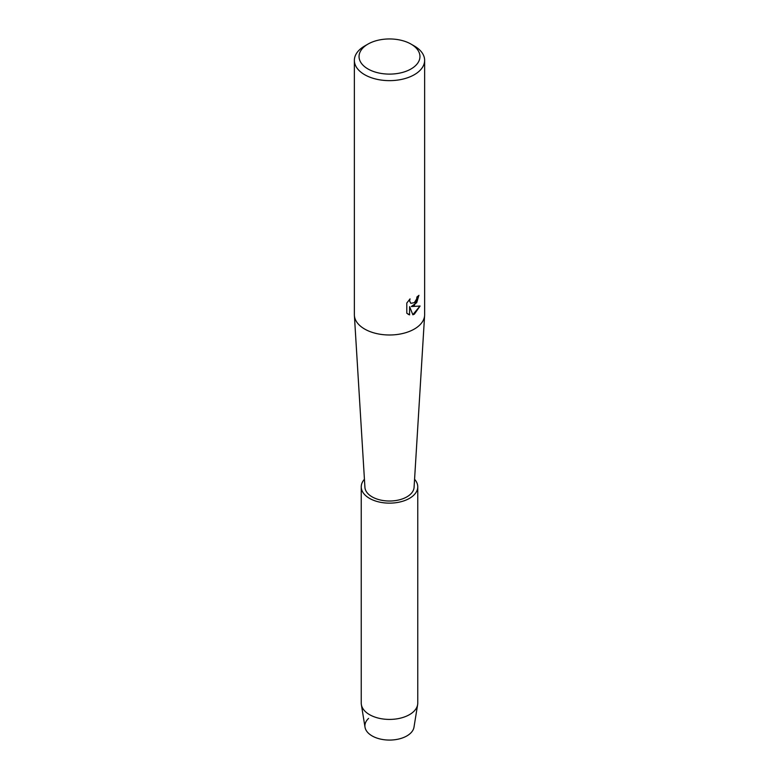 <?xml version="1.0" encoding="UTF-8"?>
<svg xmlns="http://www.w3.org/2000/svg" width="779" height="779" viewBox="0 0 779 779"><rect width="100%" height="100%" fill="white"/><g stroke="black" fill="none" stroke-linecap="round" stroke-linejoin="round"><path stroke-width="1.17" d="M414.574 479.289A28.258 16.31 180 0 1 417.758 486.826L417.758 703.106A28.258 16.31 180 0 1 417.632 704.625L413.99 727.197A24.597 14.197 180 0 1 406.891 735.912A24.597 14.197 180 0 1 374.222 737.002A24.597 14.197 180 0 1 368.594 718.394M411.03 44.101L414.34 46.01A35.133 20.283 180 0 1 424.633 60.353L424.633 314.706A35.133 20.283 180 0 1 424.613 315.427A35.133 20.283 180 0 1 414.34 329.05A35.133 20.283 180 0 1 376.627 333.578A35.133 20.283 180 0 1 354.387 315.427A35.133 20.283 180 0 1 354.367 314.706L354.367 60.353A35.133 20.283 180 0 1 364.66 46.01L367.97 44.101A30.449 17.576 180 0 1 411.03 44.101A30.449 17.576 180 0 1 411.03 68.961A30.449 17.576 180 0 1 367.97 68.961A30.449 17.576 180 0 1 367.97 44.101L364.66 46.01M424.613 315.427L414.077 487.323A24.597 14.197 180 0 1 406.891 496.866A24.597 14.197 180 0 1 380.493 500.03A24.597 14.197 180 0 1 364.923 487.323L354.387 315.427M409.618 314.882L406.794 313.226L406.794 303.041L410.056 298.883L409.608 300.908L410.815 303.313L414.34 302.642L416.638 299L416.979 296.896A35.133 20.283 0 0 0 418.946 295.319L414.34 305.378L411.331 306.536L420.085 306.03L414.34 314.171L412.86 314.794L409.618 306.634L409.54 314.843L409.618 306.634M424.633 60.353A35.133 20.283 180 0 1 414.34 74.696A35.133 20.283 180 0 1 376.053 79.098A35.133 20.283 180 0 1 354.367 60.353M418.859 295.387L416.707 302.642L411.331 306.536M410.776 303.294L409.53 300.86L409.881 299.058M408.089 314.258L409.54 314.843M412.831 314.726L419.969 306.05M417.632 704.625A28.258 16.31 180 0 1 409.481 714.645A28.258 16.31 180 0 1 379.909 718.452A28.258 16.31 180 0 1 361.368 704.625A28.258 16.31 180 0 1 361.242 703.106L361.242 486.826A28.258 16.31 180 0 1 364.426 479.289M406.891 735.912A24.597 14.197 180 0 1 381.155 739.232A24.597 14.197 180 0 1 365.01 727.197L361.368 704.625M417.758 486.826A28.258 16.31 180 0 1 409.481 498.356A28.258 16.31 180 0 1 378.682 501.9A28.258 16.31 180 0 1 361.242 486.826"/></g></svg>
